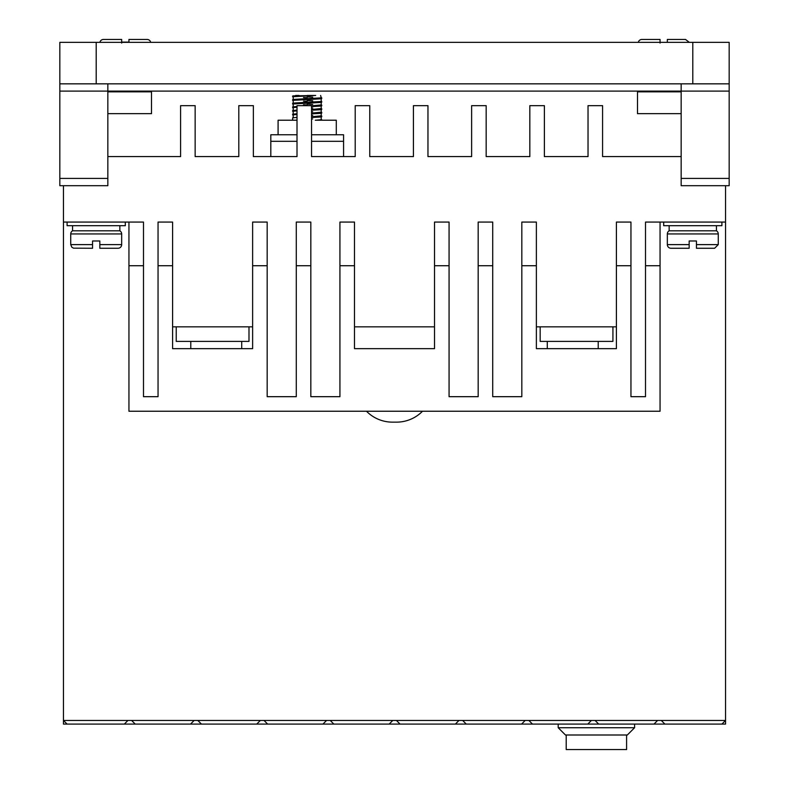 <?xml version="1.0" encoding="UTF-8"?>
<svg xmlns="http://www.w3.org/2000/svg" width="789" height="789" viewBox="0 0 789 789"><rect width="100%" height="100%" fill="white"/><g stroke="black" fill="none" stroke-linecap="round" stroke-linejoin="round"><path stroke-width="1.18" d="M422.509 411.237A36.383 36.383 0 0 1 396.532 422.145L392.468 422.145A36.383 36.383 0 0 1 366.49 411.237M667.336 233.948A3.639 3.639 0 0 1 669.151 230.802L716.442 230.802A3.639 3.639 0 0 1 718.266 233.948L718.266 244.62L714.627 248.259L696.44 248.259L696.44 240.98L689.162 240.98L689.162 248.259L670.975 248.259A3.639 3.639 0 0 1 667.336 244.62L667.336 233.948L718.266 233.948M70.734 233.948A3.639 3.639 0 0 1 72.558 230.802L119.849 230.802A3.639 3.639 0 0 1 121.664 233.948L121.664 244.62A3.639 3.639 0 0 1 118.025 248.259L99.838 248.259L99.838 240.98L92.56 240.98L92.56 248.259L92.56 244.62L70.734 244.62L70.734 233.948L121.664 233.948M649.15 39.45L641.871 39.45A3.639 3.639 0 0 0 638.311 42.359A3.639 3.639 0 0 1 641.871 39.45L660.058 39.45L660.058 42.359M110.756 39.45L103.477 39.45A3.639 3.639 0 0 0 99.907 42.359A3.639 3.639 0 0 1 103.477 39.45L121.664 39.45L121.664 42.359M128.942 42.359L128.942 39.45L147.129 39.45A3.639 3.639 0 0 1 150.689 42.359M121.664 42.113L128.942 42.113M121.664 43.089L121.664 39.45M660.058 43.089L660.058 39.45M663.697 222.064L663.697 225.703L721.905 225.703L721.905 222.064M67.095 222.064L67.095 225.703L125.303 225.703L125.303 222.064M336.292 134.761L336.292 120.214L315.294 120.214M297.009 120.214L278.093 120.214L278.093 134.761M598.22 348.659L598.22 341.39M547.29 348.659L547.29 341.39M241.71 348.659L241.71 341.39M190.78 348.659L190.78 341.39M716.442 230.802L716.442 225.703M669.151 230.802L669.151 225.703M119.849 230.802L119.849 225.703M72.558 230.802L72.558 225.703M298.696 95.469L292.64 96.021L292.64 96.741L315.689 95.469L293.192 95.873M321.744 97.836L294.593 99.355L292.64 99.661L292.64 100.381L319.792 98.872L321.744 98.566L321.103 97.658M321.744 101.475L294.593 102.994L292.64 103.29L292.64 104.02L319.792 102.501L321.744 102.205L321.103 101.298M321.103 104.937L311.556 105.854M297.009 106.476L292.64 106.929L292.64 107.659L297.009 107.205M311.556 106.574L319.792 106.14L321.744 105.844L321.744 105.115M321.103 108.576L311.556 109.484M297.009 110.115L292.64 110.568L292.64 111.298L297.009 110.845M311.556 110.213L319.792 109.779L321.744 109.474L321.744 108.754M321.103 112.206L311.556 113.123M297.009 113.754L292.64 114.208L292.64 114.938L297.009 114.484M311.556 113.853L319.792 113.419L321.744 113.113L321.744 112.383M321.103 115.845L311.556 116.762M297.009 117.393L292.64 117.847L292.64 120.214M311.556 117.492L319.792 117.058L321.744 116.752L321.744 116.022M307.197 96.929L312.71 97.146M307.197 97.658L303.489 97.511M293.281 96.929L292.64 96.741M307.197 100.568L312.71 100.785M307.197 101.288L303.489 101.15M293.281 100.558L292.64 100.381M307.197 104.207L312.71 104.424M307.197 104.927L303.489 104.789M293.281 104.197L292.64 104.02M311.556 108.014L312.71 108.063M293.281 107.837L292.64 107.659M311.556 111.653L312.71 111.703M293.281 111.476L292.64 111.298M311.556 115.293L312.71 115.342M293.281 115.115L292.64 114.938M311.556 118.922L312.71 118.971M321.103 119.484L321.744 120.214M107.837 83.831L107.837 91.11L681.163 91.11L681.163 185.691L729.174 185.691L729.174 83.831L59.826 83.831L59.826 185.691L107.837 185.691L107.837 91.11L59.826 91.11M729.174 91.11L681.163 91.11L681.163 83.831M681.163 91.83L637.502 91.83L637.502 113.665L681.163 113.665M681.163 156.587L602.579 156.587L602.579 105.657L588.032 105.657L588.032 156.587L544.38 156.587L544.38 105.657L529.823 105.657L529.823 156.587L486.172 156.587L486.172 105.657L471.625 105.657L471.625 156.587L427.963 156.587L427.963 105.657L413.416 105.657L413.416 156.587L369.765 156.587L369.765 105.657L355.208 105.657L355.208 156.587L311.556 156.587L311.556 105.657L297.009 105.657L297.009 156.587L253.358 156.587L253.358 105.657L238.801 105.657L238.801 156.587L195.149 156.587L195.149 105.657L180.592 105.657L180.592 156.587L107.837 156.587M63.455 185.691L63.455 222.064L143.49 222.064L143.49 396.68L158.047 396.68L158.047 265.725L172.594 265.725L172.594 222.064L158.047 222.064L158.047 265.725M172.594 326.833L252.628 326.833M267.175 265.725L252.628 265.725L252.628 222.064L267.175 222.064L267.175 396.68L296.279 396.68L296.279 265.725L310.827 265.725L310.827 222.064L296.279 222.064L296.279 265.725M310.827 265.725L310.827 396.68L339.931 396.68L339.931 222.064L354.488 222.064L354.488 348.659L434.512 348.659L434.512 265.725L449.069 265.725L449.069 396.68L478.173 396.68L478.173 265.725L492.721 265.725L492.721 222.064L478.173 222.064L478.173 265.725M354.488 326.833L434.512 326.833M434.512 265.725L434.512 222.064L449.069 222.064L449.069 265.725M492.721 265.725L492.721 396.68L521.825 396.68L521.825 222.064L536.372 222.064L536.372 348.659L616.406 348.659L616.406 265.725L630.953 265.725L630.953 396.68L645.51 396.68L645.51 265.725L660.058 265.725L660.058 222.064L725.545 222.064L725.545 185.691M536.372 326.833L616.406 326.833M616.406 265.725L616.406 222.064L630.953 222.064L630.953 265.725M645.51 265.725L645.51 222.064L660.058 222.064M107.837 113.665L151.498 113.665L151.498 91.83L107.837 91.83M96.199 83.831L96.199 42.359L59.826 42.359L59.826 83.831M729.174 83.831L729.174 42.359L692.801 42.359L692.801 83.831M721.905 724.085L653.982 724.085L657.622 720.446L725.545 720.446L721.905 724.085L725.545 724.085L725.545 222.064M657.622 720.446L63.455 720.446L63.455 724.085L67.095 724.085L63.455 720.446L63.455 222.064M343.57 156.587L343.57 134.761L311.556 134.761M297.009 134.761L270.814 134.761L270.814 156.587M521.825 265.725L536.372 265.725M339.931 265.725L354.488 265.725M252.628 265.725L252.628 348.659L172.594 348.659L172.594 265.725M128.942 222.064L128.942 265.725L143.49 265.725M96.199 42.359L692.801 42.359M653.982 724.085L67.095 724.085M660.058 265.725L660.058 411.237L128.942 411.237L128.942 265.725M612.925 326.833L612.925 341.39L540.169 341.39L540.169 326.833M248.989 326.833L248.989 341.39L176.233 341.39L176.233 326.833M124.317 724.085L127.956 720.446M190.524 724.085L194.163 720.446M131.595 720.446L135.235 724.085M256.731 724.085L260.37 720.446M197.802 720.446L201.442 724.085M322.948 724.085L326.577 720.446M264.009 720.446L267.649 724.085M389.155 724.085L392.794 720.446M330.216 720.446L333.855 724.085M455.361 724.085L459.001 720.446M396.423 720.446L400.062 724.085M521.568 724.085L525.208 720.446M462.64 720.446L466.269 724.085M587.775 724.085L591.415 720.446M528.847 720.446L532.476 724.085M595.054 720.446L598.693 724.085M661.261 720.446L664.9 724.085M558.198 724.085L558.198 727.724L634.593 727.724L634.593 724.085M321.744 119.662L315.689 120.214M634.593 727.724L627.324 735.003L565.476 735.003L558.198 727.724M295.638 95.469L299.051 95.469M307.197 95.469L315.669 95.469M689.162 240.98L696.44 240.98M92.56 240.98L99.838 240.98M70.734 244.62L71.799 247.194L73.525 248.16L92.56 248.259M626.594 735.003L626.594 749.55L566.206 749.55L566.206 735.003M667.336 244.62L689.162 244.62L689.162 248.259M696.44 248.259L696.44 244.62L718.266 244.62M121.664 244.62L99.838 244.62L99.838 248.259M689.034 42.142L685.523 39.45L678.244 39.45M128.942 39.45L128.942 41.245M685.523 39.45L667.336 39.45L667.336 41.245M667.336 42.359L667.336 39.45M681.163 178.413L729.174 178.413M59.826 178.413L107.837 178.413M343.57 141.31L311.556 141.31M297.009 141.31L270.814 141.31M321.192 119.524L321.192 116.9M293.192 117.699L293.192 115.076M321.192 115.884L321.192 113.261M293.192 114.06L293.192 111.446M321.192 112.245L321.192 109.622M293.192 110.421L293.192 107.807M321.192 108.606L321.192 105.982M293.192 106.791L293.192 104.168M321.192 104.967L321.192 102.343M310.896 102.965L307.197 103.112M307.197 102.383L301.674 102.609M293.192 103.152L293.192 100.528M321.192 101.327L321.192 98.704M310.896 99.335L307.197 99.473M307.197 98.743L301.674 98.97M293.192 99.513L293.192 96.889M321.192 97.688L320.62 95.469"/></g></svg>
